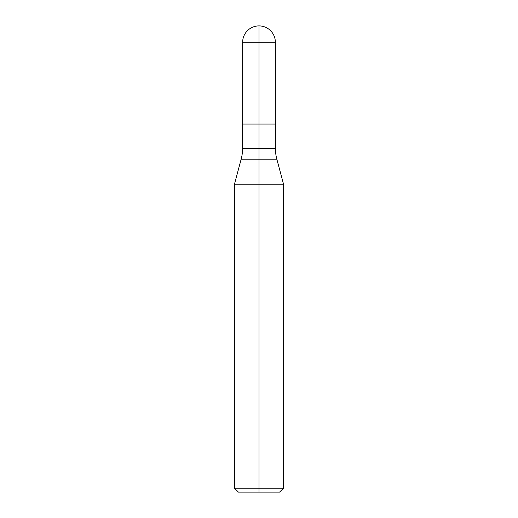<?xml version="1.0" encoding="UTF-8"?>
<svg xmlns="http://www.w3.org/2000/svg" width="518" height="518" viewBox="0 0 518 518"><rect width="100%" height="100%" fill="white"/><g stroke="black" fill="none" stroke-linecap="round" stroke-linejoin="round"><path stroke-width="0.39" stroke-dasharray="2.59 1.94" d="M283.534 184.188L234.466 184.188M283.534 488.176L234.466 488.176M279.61 492.1L238.39 492.1M275.44 124.048L242.56 124.048M259 492.1L259 124.048L275.356 124.048L242.644 124.048L259 124.048L259 25.9M276.832 159.168L241.168 159.168M275.44 148.582L242.56 148.582M275.356 42.256L242.644 42.256"/><path stroke-width="0.78" d="M234.466 488.176L259 488.176L259 492.1L238.39 492.1L234.466 488.176L234.466 184.188L283.534 184.188L276.832 159.168A40.896 40.896 0 0 1 275.44 148.582L275.44 124.048L259 124.048L259 488.176L283.534 488.176L283.534 184.188M259 492.1L279.61 492.1L283.534 488.176M275.44 148.582L242.56 148.582A40.896 40.896 0 0 1 241.168 159.168L276.832 159.168M242.56 148.582L242.56 124.048L259 124.048L259 42.256L275.356 42.256A16.356 16.356 0 0 0 259 25.9A16.356 16.356 0 0 0 242.644 42.256L259 42.256L259 25.9M241.168 159.168L234.466 184.188M275.356 124.048L275.356 42.256M242.644 124.048L242.644 42.256"/></g></svg>
